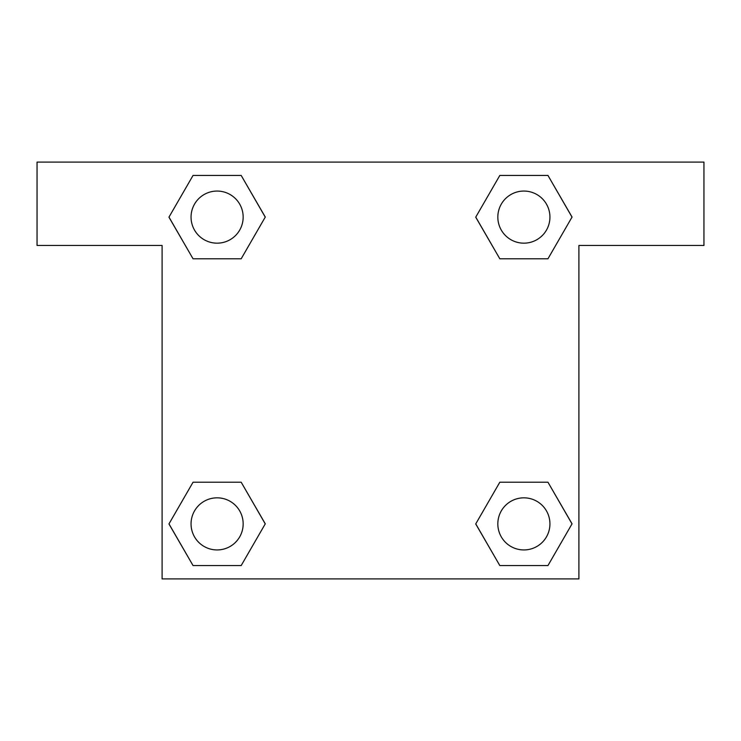 <?xml version="1.0" encoding="UTF-8"?>
<svg xmlns="http://www.w3.org/2000/svg" width="741" height="741" viewBox="0 0 741 741"><rect width="100%" height="100%" fill="white"/><g stroke="black" fill="none" stroke-linecap="round" stroke-linejoin="round"><path stroke-width="1.11" d="M514.902 258.794L547.951 258.794L499.823 258.794L475.759 217.113L499.823 175.432L547.951 175.432L572.015 217.113L547.951 258.794L499.823 258.794L514.902 258.794L499.823 258.794L475.703 217.141M193.049 258.794L241.177 258.794L193.049 258.794L168.985 217.113L193.049 175.432L241.177 175.432L265.241 217.113L241.177 258.794L193.049 258.794L168.929 217.141M226.098 482.206L193.049 482.206L241.177 482.206L265.241 523.887L241.177 565.568L193.049 565.568L168.985 523.887L193.049 482.206L241.177 482.206L226.098 482.206L241.177 482.206L265.297 523.859M547.951 482.206L499.823 482.206L547.951 482.206L572.015 523.887L547.951 565.568L499.823 565.568L475.759 523.887L499.823 482.206L547.951 482.206L572.071 523.859M703.95 162.094L37.05 162.094L37.05 245.456L162.094 245.456L162.094 578.906L578.906 578.906L578.906 245.456L703.95 245.456L703.95 162.094M241.177 175.432L193.049 175.432L241.177 175.432L265.297 217.085M193.049 565.568L241.177 565.568L193.049 565.568L168.929 523.915M499.823 565.568L547.951 565.568L499.823 565.568L475.703 523.915M547.951 175.432L499.823 175.432L547.951 175.432L572.071 217.085M549.933 523.887A26.046 26.046 0 0 0 510.864 501.324A26.046 26.046 0 0 0 510.864 546.45A26.046 26.046 0 0 0 549.933 523.887M243.159 523.887A26.046 26.046 0 0 0 204.09 501.324A26.046 26.046 0 0 0 204.09 546.45A26.046 26.046 0 0 0 243.159 523.887M549.933 217.113A26.046 26.046 0 0 0 510.864 194.55A26.046 26.046 0 0 0 510.864 239.676A26.046 26.046 0 0 0 549.933 217.113M243.159 217.113A26.046 26.046 0 0 0 204.09 194.55A26.046 26.046 0 0 0 204.09 239.676A26.046 26.046 0 0 0 243.159 217.113M499.823 482.206L514.902 482.206M241.177 258.794L226.098 258.794"/></g></svg>
